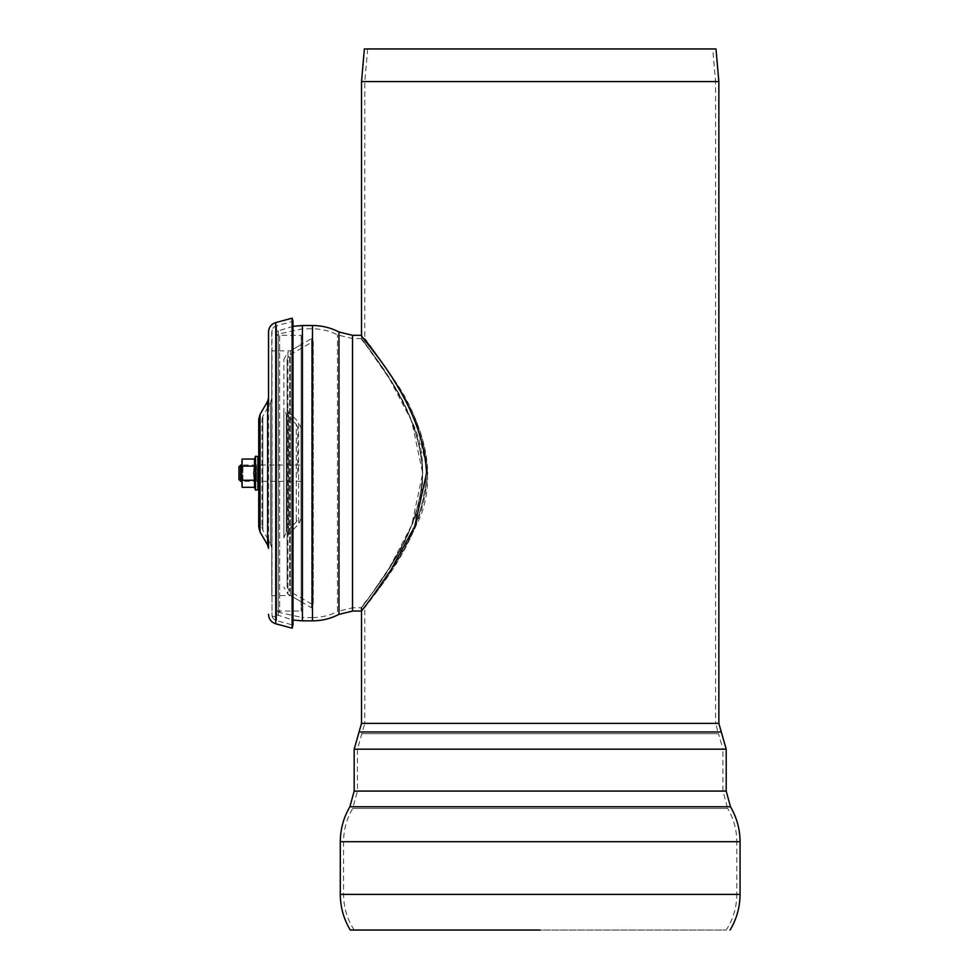 <?xml version="1.0" encoding="UTF-8"?>
<svg xmlns="http://www.w3.org/2000/svg" width="979" height="979" viewBox="0 0 979 979"><rect width="100%" height="100%" fill="white"/><g stroke="black" fill="none" stroke-linecap="round" stroke-linejoin="round"><path stroke-width="0.73" stroke-dasharray="4.89 3.67" d="M718.855 723.395L364.775 723.395L364.775 607.8C361.692 606.87 424.348 546.6 427.725 473.187C426.575 417.409 387.317 370.674 372.864 349.295C355.242 326.594 368.508 341.671 392.848 377.992C418.302 412.33 442.581 476.479 416.038 525.784C394.978 572.837 364.029 607.433 364.775 607.8L361.52 607.8C360.761 607.457 391.111 572.984 411.486 525.735C436.94 476.443 413.811 412.44 388.981 377.992C365.179 341.598 352.171 326.643 369.438 349.27C383.621 370.503 421.741 417.495 422.708 473.187C419.685 546.637 358.534 607.017 361.52 607.8L361.52 611.055M427.725 473.187L416.283 421.178L393.399 378.849L364.775 338.575L361.52 338.575C358.534 339.346 419.685 399.726 422.708 473.187C421.741 528.88 383.621 575.86 369.438 597.092C352.171 619.719 365.179 604.765 388.981 568.371C413.811 533.922 436.94 469.92 411.486 420.627C391.111 373.391 360.761 338.918 361.52 338.575L389.458 378.763L411.694 421.154L422.708 473.187L411.694 525.209L389.458 567.612L369.597 596.86L361.52 607.8L352.538 607.8L352.538 338.575L352.538 607.8L337.461 611.496L337.461 334.879L337.461 611.496C329.617 615.522 321.296 617.553 312.485 617.59L312.485 328.785L312.485 617.59L302.425 617.59L302.425 328.785L302.425 617.59L279.664 612.536L279.664 333.827L276.665 335.222L276.665 611.141L276.665 335.222M726.198 749.18L357.433 749.18L722.93 749.18L722.93 791.069L727.691 808.446L352.673 808.446L727.691 808.446C733.699 818.725 736.734 829.8 736.795 841.707L343.568 841.707L736.795 841.707L736.795 894.39L343.568 894.39L736.795 894.39C736.722 907.3 733.185 919.195 726.198 930.05L354.178 930.05L726.198 930.05M718.855 81.587L361.52 81.587M715.992 48.95L364.372 48.95M712.724 48.95L367.639 48.95L712.724 48.95L715.588 81.722L364.775 81.722L715.588 81.722L715.588 723.395L361.52 723.395M361.52 335.307L361.52 338.575L361.52 335.307C360.749 335.687 392.64 371.163 414.423 419.306C441.957 469.798 416.724 535.55 390.462 570.671C365.351 607.861 351.681 623.329 369.854 600.066C384.723 578.124 425.302 530.337 426.55 473.187M361.52 338.575L352.538 338.575L337.461 334.879C329.617 330.841 321.296 328.809 312.485 328.785L302.425 328.785L279.664 333.827L279.664 612.536L276.665 611.141M276.665 331.624L276.665 614.739L276.665 331.624L278.281 330.865L278.281 615.497L278.281 330.865L292.99 326.301M297.738 473.187L297.738 427.896L297.738 473.187M297.738 427.896L296.307 424.433L296.307 521.929L296.307 424.433L286.26 414.386L286.26 531.976L286.26 414.386L283.873 408.622L283.873 537.752L283.873 408.622M283.873 473.187L283.873 359.293L283.873 473.187M287.128 359.293L287.128 587.07L287.128 359.293L289.576 355.059L289.576 591.316L289.576 355.059L313.243 341.402L313.243 604.973L313.243 341.402L311.603 338.575L311.603 607.8L311.603 338.575L287.948 352.232L287.948 594.131L287.948 352.232L283.873 359.293M287.128 473.187L287.128 408.622L287.128 473.187M301.006 427.896L301.006 518.478L301.006 427.896L298.607 422.12L298.607 524.242L298.607 422.12L288.572 412.073L288.572 534.289L288.572 412.073L287.128 408.622M258.725 527.032L258.725 419.342M268.515 540.078L268.515 406.285M268.515 548.362L268.515 332.016M292.134 628.188L292.134 318.175M276.665 617.272L271.991 616.011L271.77 614.347C271.966 617.541 273.582 619.646 276.604 620.649L292.99 625.043L292.99 321.332L276.604 325.713L276.604 620.649L276.604 325.713C273.582 326.729 271.966 328.834 271.77 332.016L271.991 616.011L271.991 330.351L276.665 329.103L276.665 617.272L276.665 329.103M271.77 398.012L270.461 402.907L270.461 543.467L270.461 402.907L262.861 416.075L262.861 530.288L262.861 416.075L261.98 419.342L261.98 527.032L261.98 419.342M271.77 350.812L271.77 595.562L271.77 350.812L290.408 350.812L290.408 595.562L290.408 350.812L301.14 344.608L301.14 601.755L301.14 344.608M276.665 335.307L276.665 611.055L276.665 335.307L301.14 335.307L301.14 611.055L301.14 335.307M242.094 459.053L242.094 466.114L254.491 466.114L254.491 459.053M241.593 460.95L241.593 473.187L242.094 466.114M254.491 487.309L254.491 466.114M257.905 456.618L257.905 489.745M257.905 465.025L257.905 481.338L257.905 465.025L256.584 466.347L256.584 480.016L256.584 466.347L242.914 466.347L242.914 480.016L256.584 480.016L257.905 481.338M254.491 480.248L242.094 480.248L242.094 487.309M242.094 480.248L241.593 473.187L241.593 485.425M301.006 481.338L241.593 481.338L241.593 465.025L241.593 481.338L242.914 480.016L242.914 466.347L241.593 465.025L301.006 465.025L301.006 481.338L301.006 465.025M238.937 479.71L238.937 466.653M240.565 481.338L240.565 465.025M258.725 458.502L258.725 487.872L258.725 458.502M257.905 458.502L257.905 487.872L257.905 458.502M726.198 791.069L354.178 791.069M740.063 894.39L340.3 894.39M740.063 841.707L340.3 841.707M730.493 806.782L349.87 806.782M354.178 930.05C347.178 919.195 343.641 907.3 343.568 894.39L343.568 841.707C343.629 829.8 346.664 818.725 352.673 808.446L357.433 791.069L357.433 749.18L364.775 723.395L715.588 723.395L718.525 733.712L361.838 733.712L718.525 733.712L722.93 749.18L354.178 749.18M721.303 731.986L359.073 731.986M302.425 620.845L302.425 325.517M312.472 620.845L312.472 325.517M338.967 614.384L338.967 331.979M352.538 611.055L352.538 335.307M260.035 531.927L260.035 414.447M267.634 545.095L267.634 401.268M275.76 623.807L275.76 322.568M255.531 456.202L255.531 490.161M367.639 48.95L364.775 81.722L364.775 338.575M276.665 614.739L292.99 620.062M283.873 537.752L286.26 531.976L296.307 521.929L297.738 518.478M287.128 587.07L289.576 591.316L313.243 604.973L311.603 607.8L287.948 594.131L283.873 587.07M301.006 518.478L298.607 524.242L288.572 534.289L287.128 537.752M261.98 527.032L262.861 530.288L270.461 543.467L271.77 548.362M276.665 611.055L301.14 611.055M271.77 595.562L290.408 595.562L301.14 601.755"/><path stroke-width="1.47" d="M540.188 930.05L350.311 930.05L540.188 930.05M740.063 894.39L340.3 894.39L340.3 841.707L740.063 841.707L740.063 894.39C739.989 907.19 736.661 919.085 730.053 930.05M726.198 791.069L354.178 791.069L354.178 749.18L726.198 749.18L726.198 791.069L730.493 806.782C736.808 817.575 740.002 829.213 740.063 841.707M361.52 335.307L352.538 335.307L352.538 611.055L361.52 611.055L370.062 599.784L391.037 569.778L414.692 526.445L426.55 473.187C422.965 398 358.314 336.299 361.52 335.307L361.52 81.587L718.855 81.587L718.855 723.395L726.198 749.18M361.52 81.587L364.372 48.95L715.992 48.95L718.855 81.587M352.538 335.307L338.967 331.979C330.657 327.696 321.834 325.53 312.472 325.517L302.425 325.517L302.425 620.845L292.99 620.062M267.634 545.095L267.634 401.268L260.035 414.447L258.725 419.342L258.725 527.032L260.035 531.927L267.634 545.095L268.515 548.362L268.515 540.078M268.515 406.285L268.515 332.016C268.797 327.231 271.22 324.086 275.76 322.568L275.76 623.807C271.22 622.289 268.797 619.132 268.515 614.347M292.134 628.188L292.99 625.043L292.99 321.332L292.134 318.175L292.134 628.188L275.76 623.807M292.134 318.175L275.76 322.568M242.094 459.053L254.491 459.053L254.491 466.114L242.094 466.114L242.094 459.053L241.593 473.187L242.094 466.114M242.094 480.248L241.593 473.187L242.094 487.309L242.094 480.248L254.491 480.248L253.806 473.187L254.491 466.114M254.491 480.248L254.491 487.309L255.531 490.161L255.531 456.202L257.905 456.618L257.905 489.745L255.531 490.161M242.094 487.309L254.491 487.309M241.593 465.025L238.937 466.653L238.937 479.71L241.593 481.338M240.565 465.025L240.565 481.338M257.905 458.502L258.725 458.502M354.178 791.069L349.87 806.782L730.493 806.782M718.855 723.395L361.52 723.395L359.073 731.986L721.303 731.986M312.472 325.517L312.472 620.845L302.425 620.845M338.967 331.979L338.967 614.384C330.657 618.679 321.834 620.833 312.472 620.845M260.035 414.447L260.035 531.927M340.3 894.39C340.374 907.19 343.702 919.085 350.311 930.05M349.87 806.782C343.556 817.575 340.362 829.213 340.3 841.707M359.073 731.986L354.178 749.18M361.52 723.395L361.52 607.8M302.425 325.517L292.99 326.301M352.538 611.055L338.967 614.384M267.634 401.268L268.515 398.012M254.491 459.053L255.531 456.202M258.725 487.872L257.905 487.872"/></g></svg>
